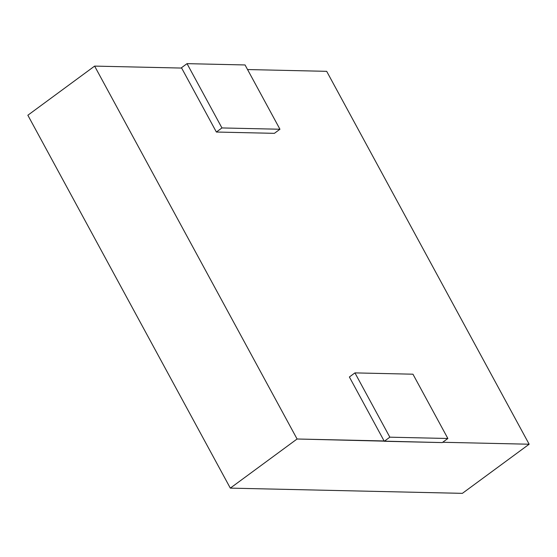 <?xml version="1.0" encoding="UTF-8"?>
<svg xmlns="http://www.w3.org/2000/svg" width="557" height="557" viewBox="0 0 557 557"><rect width="100%" height="100%" fill="white"/><g stroke="black" fill="none" stroke-linecap="round" stroke-linejoin="round"><path stroke-width="0.84" d="M384.107 440.956L297.083 439L94.62 66.102L181.645 68.065L216.374 132.037L274.392 133.339L216.374 132.037L181.645 68.065L94.62 66.102L27.85 115.236L94.62 66.102L297.083 439L442.3 442.585L384.281 441.276L349.378 376.985L384.107 440.956M247.545 69.548L326.687 71.331L529.15 444.221L442.718 442.279L529.15 444.221L326.687 71.331L247.545 69.548M462.38 493.349L529.15 444.221L462.38 493.349L230.313 488.127L297.083 439L230.313 488.127L27.85 115.236L230.313 488.127L462.38 493.349M181.645 68.065L181.471 67.745L187.034 63.651L181.471 67.745L181.645 68.065M245.052 64.953L187.034 63.651L221.944 127.943L216.374 132.037L221.944 127.943L279.955 129.245L274.392 133.339L279.955 129.245L245.052 64.953L279.955 129.245L221.944 127.943L187.034 63.651L245.052 64.953M412.953 374.2L354.941 372.891L349.378 376.985L354.941 372.891L389.844 437.182L384.281 441.276L389.844 437.182L447.863 438.491L442.3 442.585L447.863 438.491L412.953 374.2L354.941 372.891L389.844 437.182L447.863 438.491L412.953 374.2"/></g></svg>
